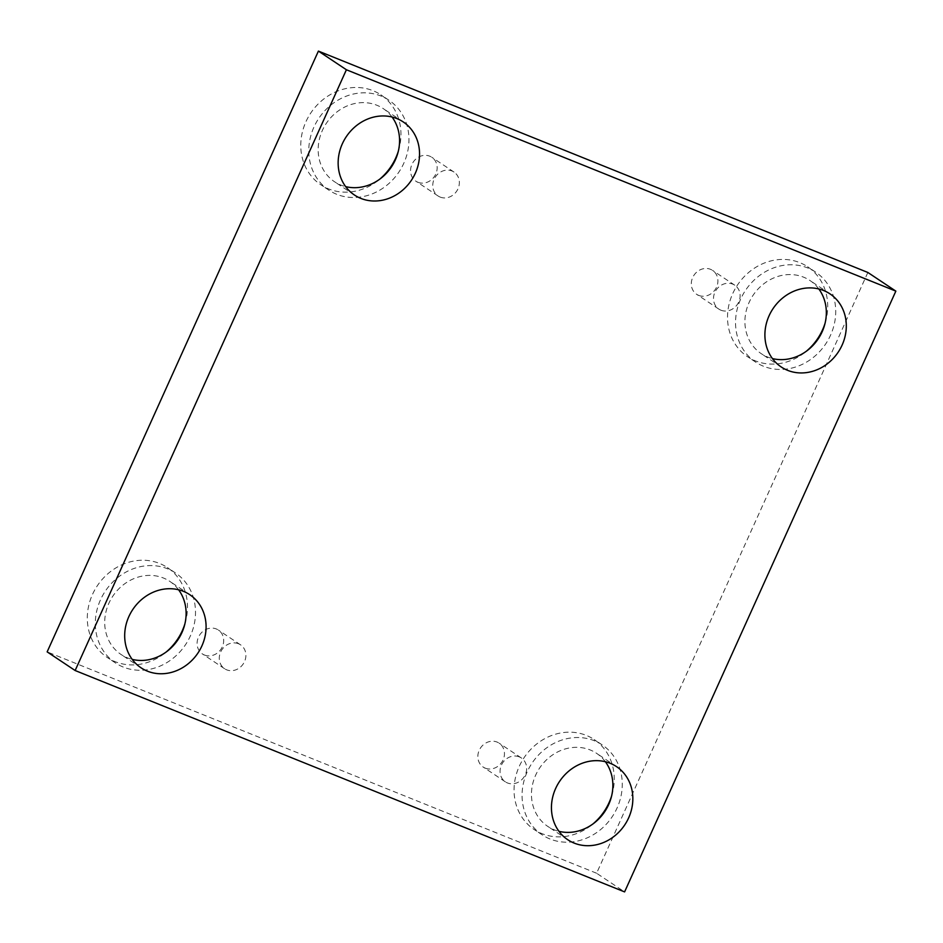 <?xml version="1.0" encoding="UTF-8"?>
<svg xmlns="http://www.w3.org/2000/svg" width="943" height="943" viewBox="0 0 943 943"><rect width="100%" height="100%" fill="white"/><g stroke="black" fill="none" stroke-linecap="round" stroke-linejoin="round"><path stroke-width="0.71" stroke-dasharray="4.71 3.54" d="M519.239 756.864A14.369 12.813 123.7 0 0 502.006 763.924A14.369 12.813 123.7 0 0 505.389 781.853A14.369 12.813 123.7 0 0 507.464 782.949A14.369 12.813 123.7 0 0 524.697 775.889A14.369 12.813 123.7 0 0 521.326 757.948A14.369 12.813 123.7 0 0 519.239 756.864M485.268 768.156A14.369 12.813 123.7 0 0 502.501 761.095A14.369 12.813 123.7 0 0 499.118 743.155A14.369 12.813 123.7 0 0 480.494 747.999A14.369 12.813 123.7 0 0 483.193 767.06A14.369 12.813 123.7 0 0 485.268 768.156M238.485 643.739A14.369 12.813 123.7 0 0 221.251 650.8A14.369 12.813 123.7 0 0 224.623 668.74A14.369 12.813 123.7 0 0 226.697 669.836A14.369 12.813 123.7 0 0 243.931 662.764A14.369 12.813 123.7 0 0 240.559 644.835A14.369 12.813 123.7 0 0 238.485 643.739M867.855 272.48L596.601 873.242L624.596 891.901M596.601 873.242L47.15 651.872M204.501 655.031A14.369 12.813 123.7 0 0 221.735 647.971A14.369 12.813 123.7 0 0 218.363 630.042A14.369 12.813 123.7 0 0 199.739 634.887A14.369 12.813 123.7 0 0 202.427 653.947A14.369 12.813 123.7 0 0 204.501 655.031M417.961 182.282A14.369 12.813 123.7 0 0 435.194 175.209A14.369 12.813 123.7 0 0 431.823 157.281A14.369 12.813 123.7 0 0 413.199 162.125A14.369 12.813 123.7 0 0 415.887 181.186A14.369 12.813 123.7 0 0 417.961 182.282M698.728 295.395A14.369 12.813 123.7 0 0 715.961 288.334A14.369 12.813 123.7 0 0 712.578 270.405A14.369 12.813 123.7 0 0 693.954 275.25A14.369 12.813 123.7 0 0 696.641 294.31A14.369 12.813 123.7 0 0 698.728 295.395M184.852 624.018A54.081 48.223 123.7 0 0 167.394 567.58A54.081 48.223 123.7 0 0 97.27 585.827A54.081 48.223 123.7 0 0 107.408 657.577A54.081 48.223 123.7 0 0 115.223 661.691A54.081 48.223 123.7 0 0 166.216 651.978M611.618 795.963A54.081 48.223 123.7 0 0 594.149 739.524A54.081 48.223 123.7 0 0 524.025 757.771A54.081 48.223 123.7 0 0 534.162 829.522A54.081 48.223 123.7 0 0 541.977 833.636A54.081 48.223 123.7 0 0 592.982 823.923M825.078 323.201A54.081 48.223 123.7 0 0 807.609 266.763A54.081 48.223 123.7 0 0 737.485 285.022A54.081 48.223 123.7 0 0 747.622 356.76A54.081 48.223 123.7 0 0 755.437 360.886A54.081 48.223 123.7 0 0 806.43 351.173M398.311 151.269A54.081 48.223 123.7 0 0 380.842 94.819A54.081 48.223 123.7 0 0 310.73 113.077A54.081 48.223 123.7 0 0 320.868 184.816A54.081 48.223 123.7 0 0 328.683 188.942A54.081 48.223 123.7 0 0 379.675 179.229M392.052 117.015A43.932 39.182 123.7 0 0 383.235 108.598A43.932 39.182 123.7 0 0 326.266 123.427A43.932 39.182 123.7 0 0 334.506 181.728A43.932 39.182 123.7 0 0 345.657 186.62M336.698 194.282A54.081 48.223 -56.3 0 1 328.883 190.156A54.081 48.223 -56.3 0 1 318.746 118.417A54.081 48.223 -56.3 0 1 388.858 100.17A54.081 48.223 -56.3 0 1 401.577 167.677A54.081 48.223 -56.3 0 1 336.698 194.282M818.807 288.959A43.932 39.182 123.7 0 0 810.002 280.543A43.932 39.182 123.7 0 0 753.021 295.371A43.932 39.182 123.7 0 0 761.26 353.672A43.932 39.182 123.7 0 0 772.423 358.564M763.453 366.226A54.081 48.223 -56.3 0 1 755.638 362.1A54.081 48.223 -56.3 0 1 745.5 290.361A54.081 48.223 -56.3 0 1 815.624 272.114A54.081 48.223 -56.3 0 1 828.331 339.621A54.081 48.223 -56.3 0 1 763.453 366.226M605.359 761.72A43.932 39.182 123.7 0 0 596.542 753.304A43.932 39.182 123.7 0 0 539.561 768.132A43.932 39.182 123.7 0 0 547.8 826.422A43.932 39.182 123.7 0 0 558.963 831.325M549.993 838.987A54.081 48.223 -56.3 0 1 542.178 834.861A54.081 48.223 -56.3 0 1 532.041 763.123A54.081 48.223 -56.3 0 1 602.164 744.864A54.081 48.223 -56.3 0 1 614.871 812.383A54.081 48.223 -56.3 0 1 549.993 838.987M178.592 589.776A43.932 39.182 123.7 0 0 169.775 581.36A43.932 39.182 123.7 0 0 112.806 596.188A43.932 39.182 123.7 0 0 121.046 654.477A43.932 39.182 123.7 0 0 132.209 659.381M123.238 667.043A54.081 48.223 -56.3 0 1 115.423 662.917A54.081 48.223 -56.3 0 1 105.286 591.178A54.081 48.223 -56.3 0 1 175.41 572.92A54.081 48.223 -56.3 0 1 188.117 640.438A54.081 48.223 -56.3 0 1 123.238 667.043M720.923 310.2A14.369 12.813 123.7 0 0 738.157 303.127A14.369 12.813 123.7 0 0 734.774 285.199A14.369 12.813 123.7 0 0 732.699 284.102A14.369 12.813 123.7 0 0 715.466 291.163A14.369 12.813 123.7 0 0 718.849 309.104A14.369 12.813 123.7 0 0 720.923 310.2M440.157 197.075A14.369 12.813 123.7 0 0 457.39 190.014A14.369 12.813 123.7 0 0 454.019 172.074A14.369 12.813 123.7 0 0 451.945 170.978A14.369 12.813 123.7 0 0 434.711 178.05A14.369 12.813 123.7 0 0 438.082 195.979A14.369 12.813 123.7 0 0 440.157 197.075M521.326 757.948L499.118 743.155M505.389 781.853L483.193 767.06M388.858 100.17L380.842 94.819M328.883 190.156L320.868 184.816M403.215 121.918L383.235 108.598M354.474 195.036L334.506 181.728M815.624 272.114L807.609 266.763M755.638 362.1L747.622 356.76M829.97 293.862L810.002 280.543M781.24 366.98L761.26 353.672M602.164 744.864L594.149 739.524M542.178 834.861L534.162 829.522M616.51 766.624L596.542 753.304M567.78 839.741L547.8 826.422M175.41 572.92L167.394 567.58M115.423 662.917L107.408 657.577M189.755 594.679L169.775 581.36M141.026 667.797L121.046 654.477M734.774 285.199L712.578 270.405M718.849 309.104L696.641 294.31M454.019 172.074L431.823 157.281M438.082 195.979L415.887 181.186M240.559 644.835L218.363 630.042M224.623 668.74L202.427 653.947"/><path stroke-width="1.41" d="M346.399 69.758L895.85 291.128L624.596 891.901L75.145 670.52L346.399 69.758L318.404 51.099L867.855 272.48L895.85 291.128M318.404 51.099L47.15 651.872L75.145 670.52M201.885 645.943A43.932 39.182 123.7 0 0 189.755 594.679A43.932 39.182 123.7 0 0 132.786 609.508A43.932 39.182 123.7 0 0 141.026 667.797A43.932 39.182 123.7 0 0 201.885 645.943M628.639 817.887A43.932 39.182 123.7 0 0 616.51 766.624A43.932 39.182 123.7 0 0 559.541 781.452A43.932 39.182 123.7 0 0 567.78 839.741A43.932 39.182 123.7 0 0 628.639 817.887M842.099 345.126A43.932 39.182 123.7 0 0 829.97 293.862A43.932 39.182 123.7 0 0 773.001 308.691A43.932 39.182 123.7 0 0 781.24 366.98A43.932 39.182 123.7 0 0 842.099 345.126M415.344 173.182A43.932 39.182 123.7 0 0 403.215 121.918A43.932 39.182 123.7 0 0 346.246 136.747A43.932 39.182 123.7 0 0 354.474 195.036A43.932 39.182 123.7 0 0 415.344 173.182M166.216 651.978A54.081 48.223 123.7 0 0 184.852 624.018M592.982 823.923A54.081 48.223 123.7 0 0 611.618 795.963M806.43 351.173A54.081 48.223 123.7 0 0 825.078 323.201M379.675 179.229A54.081 48.223 123.7 0 0 398.311 151.269M345.657 186.62A43.932 39.182 123.7 0 0 395.365 159.874A43.932 39.182 123.7 0 0 392.052 117.015M772.423 358.564A43.932 39.182 123.7 0 0 822.131 331.818A43.932 39.182 123.7 0 0 818.807 288.959M558.963 831.325A43.932 39.182 123.7 0 0 608.671 804.568A43.932 39.182 123.7 0 0 605.359 761.72M132.209 659.381A43.932 39.182 123.7 0 0 181.916 632.623A43.932 39.182 123.7 0 0 178.592 589.776"/></g></svg>
